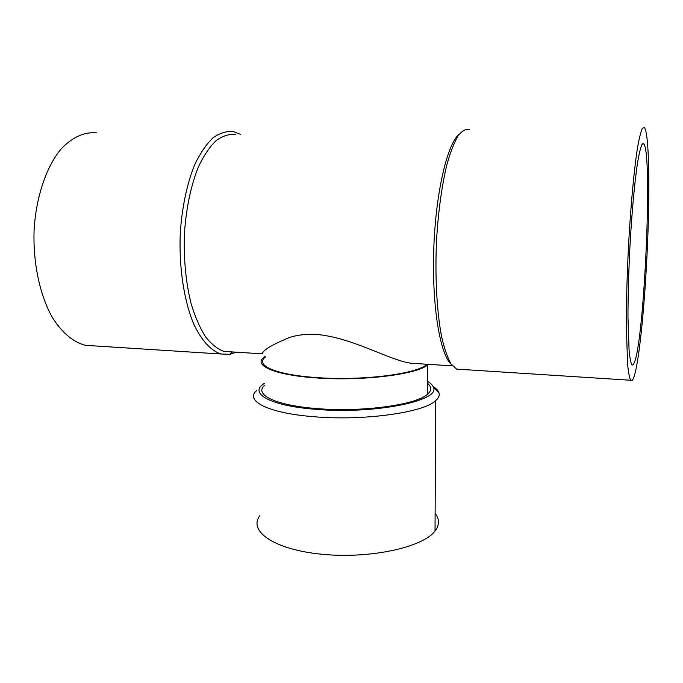 <?xml version="1.0" encoding="UTF-8"?>
<svg xmlns="http://www.w3.org/2000/svg" width="683" height="683" viewBox="0 0 683 683"><rect width="100%" height="100%" fill="white"/><g stroke="black" fill="none" stroke-linecap="round" stroke-linejoin="round"><path stroke-width="1.02" d="M259.796 515.785C248.023 531.22 274.404 549.764 322.299 554.297C370.092 559.01 423.119 547.305 435.028 531.015L435.523 530.358C439.562 524.544 439.425 518.909 435.122 513.445M256.518 390.667C244.642 400.784 267.967 413.095 313.335 416.673C363.117 421.146 423.844 412.583 435.703 400.614L436.215 400.153C438.827 397.668 439.732 395.192 438.938 392.734C438.204 390.531 436.232 388.439 433.013 386.45M428.361 384.034L427.626 383.718M264.569 383.283C248.1 392.964 269.273 405.779 315.401 409.288C374.224 414.53 441.047 400.784 433.355 387.321C432.689 385.229 430.777 383.248 427.635 381.37M231.511 351.899L223.99 351.421C217.527 349.056 211.363 344.164 205.481 336.728C199.906 327.874 195.116 316.869 191.12 303.704C185.75 282.139 183.539 258.49 184.478 232.766C186.331 207.239 191.035 185.136 198.599 166.456C203.918 155.374 209.775 146.743 216.169 140.561C222.709 135.9 229.257 133.851 235.823 134.397M451.164 364.107C440.065 354.537 431.827 305.907 433.756 249.5C435.6 193.084 447.28 143.439 459.266 134.184M420.873 363.86L410.543 363.202C388.388 359.839 351.907 337.274 315.862 334.371C305.625 333.978 296.755 335.046 289.242 337.564C271.364 345.06 262.434 350.49 262.434 353.845L223.99 351.421M265.303 357.226C254.494 365.234 275.778 374.856 316.536 377.571C361.205 380.969 415.64 374.216 426.329 364.79L427.003 364.244M264.62 385.374C253.726 394.45 275.24 405.412 316.477 408.545C361.683 412.472 416.767 404.865 427.584 394.185C431.767 390.463 431.784 386.86 427.626 383.376M265.277 356.21L263.92 357.209C252.941 365.345 274.54 375.138 315.998 377.895C361.444 381.37 416.826 374.489 427.695 364.91L428.403 364.338M460.923 369.383L456.543 369.102L451.096 363.996C447.63 357.96 444.539 349.201 441.833 337.726C436.83 312.746 434.781 275.958 436.633 238.572C438.46 210.116 441.875 185.511 446.87 164.731C450.328 152.429 454.016 142.867 457.943 136.045C461.913 130.914 465.797 128.669 469.605 129.3M236.241 352.197L230.086 354.298L221.036 354.007C211.064 350.78 201.553 340.646 193.801 324.16C183.94 300.802 178.758 266.805 180.303 232.374C182.207 206.198 187.048 183.539 194.834 164.398C200.324 153.043 206.351 144.207 212.934 137.872C219.661 133.1 226.406 130.999 233.159 131.554L240.57 134.355M94.604 345.905L85.179 345.299C73.004 342.046 61.333 332.22 51.729 316.383C39.477 293.98 32.758 261.58 34.15 228.848C36.319 196.252 46.41 166.874 60.83 149.278C72.227 137.181 84.205 131.699 96.755 132.852M633.679 377.716C632.612 380.491 631.621 381.345 630.691 380.26C629.47 377.921 628.445 372.585 627.6 364.27L626.32 326.389C626.32 301.305 627.096 273.576 628.659 243.208C630.87 203.739 634.242 168.129 637.64 147.033C639.322 137.693 640.91 131.426 642.421 128.233L644.453 127.644C648.995 132.946 649.951 186.254 647.578 242.363C645.179 301.784 639.16 363.595 633.679 377.716M634.276 362.673C644.334 340.544 652.777 154.034 643.821 143.865L642.029 144.403C640.705 147.238 639.314 152.761 637.845 160.966C634.883 179.484 631.954 210.535 630.025 244.856C628.667 271.271 627.984 295.423 627.976 317.322L629.086 350.507C629.82 357.832 630.725 362.528 631.792 364.602C632.56 365.499 633.389 364.859 634.276 362.673M433.355 387.321L438.938 392.734M410.543 363.202L452.488 365.857M426.329 364.201L426.329 364.79M427.695 364.91L427.584 394.185M232.416 351.95L230.086 354.298M85.179 345.299L221.036 354.007M643.821 143.865L642.421 143.874M630.691 380.26L456.543 369.102M435.028 531.015L435.703 400.614"/></g></svg>
